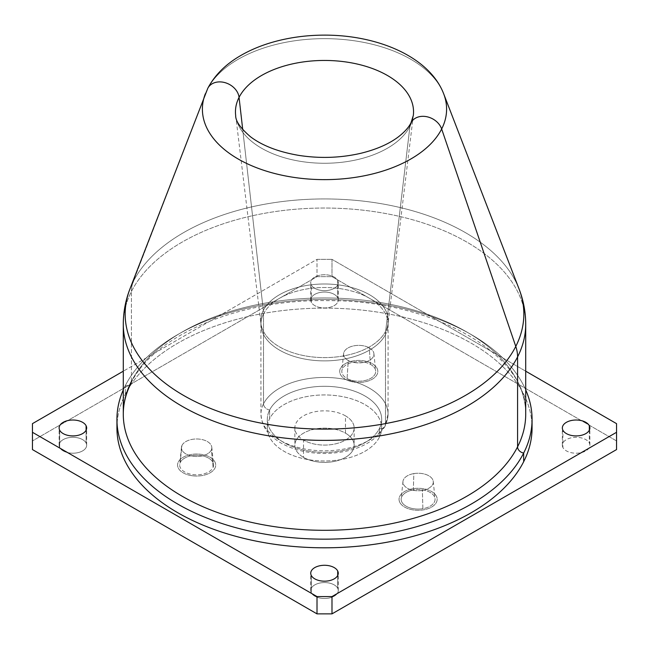 <?xml version="1.0" encoding="UTF-8"?>
<svg xmlns="http://www.w3.org/2000/svg" width="649" height="649" viewBox="0 0 649 649"><rect width="100%" height="100%" fill="white"/><g stroke="black" fill="none" stroke-linecap="round" stroke-linejoin="round"><path stroke-width="0.49" stroke-dasharray="3.25 2.43" d="M616.55 440.939L616.55 449.579L616.55 440.939L331.988 276.644L317.012 276.644L32.45 440.939L32.45 449.579L32.45 440.939L317.012 276.644L331.988 276.644L616.55 440.939L616.55 423.643L616.55 440.939M399.816 502.399A19.064 11.009 180 0 1 404.627 491.52A19.064 11.009 180 0 1 412.74 488.738A19.064 11.009 180 0 1 431.585 491.52A19.064 11.009 180 0 1 436.396 496.201A19.064 11.009 180 0 1 431.585 507.08A19.064 11.009 180 0 1 423.473 509.863A19.064 11.009 180 0 1 404.627 507.08A19.064 11.009 180 0 1 399.816 502.399A19.064 11.009 0 0 0 404.627 507.08A19.064 11.009 0 0 0 423.473 509.863A19.064 11.009 0 0 0 431.585 507.08A19.064 11.009 0 0 0 436.396 496.201A19.064 11.009 0 0 0 431.585 491.52A19.064 11.009 0 0 0 412.74 488.738A19.064 11.009 0 0 0 404.627 491.52A19.064 11.009 0 0 0 399.816 502.399M562.902 447.494A13.767 7.95 180 0 1 572.24 437.629A13.767 7.95 180 0 1 589.324 443.024A13.767 7.95 180 0 1 579.987 452.888A13.767 7.95 180 0 1 562.902 447.494L562.902 430.206L562.902 447.494A13.767 7.95 0 0 0 578.072 453.124A13.767 7.95 0 0 0 589.876 445.255A13.767 7.95 0 0 0 589.324 443.024A13.767 7.95 0 0 0 574.154 437.394A13.767 7.95 0 0 0 562.342 445.255A13.767 7.95 0 0 0 562.902 447.494M303.529 457.367A29.651 17.117 180 0 1 303.529 433.151A29.651 17.117 180 0 1 345.471 433.151A29.651 17.117 180 0 1 345.471 457.367A29.651 17.117 180 0 1 303.529 457.367L303.529 440.071A29.651 17.117 180 0 1 294.849 427.967A29.651 17.117 180 0 1 313.151 412.147A29.651 17.117 180 0 1 345.471 415.855L345.471 433.151A29.651 17.117 0 0 0 313.151 429.443A29.651 17.117 0 0 0 294.849 445.255A29.651 17.117 0 0 0 303.529 457.367A29.651 17.117 0 0 0 335.849 461.074A29.651 17.117 0 0 0 354.151 445.255A29.651 17.117 0 0 0 345.471 433.151L345.471 415.855A29.651 17.117 180 0 1 354.151 427.967A29.651 17.117 180 0 1 335.849 443.778A29.651 17.117 180 0 1 303.529 440.071L303.529 457.367M337.707 588.286A13.767 7.95 180 0 1 328.378 598.151A13.767 7.95 180 0 1 311.293 592.764A13.767 7.95 180 0 1 320.622 582.899A13.767 7.95 180 0 1 337.707 588.286L337.707 575.468L337.707 588.286A13.767 7.95 0 0 0 322.545 582.656A13.767 7.95 0 0 0 310.733 590.525A13.767 7.95 0 0 0 311.293 592.764A13.767 7.95 0 0 0 326.455 598.394A13.767 7.95 0 0 0 338.267 590.525A13.767 7.95 0 0 0 337.707 588.286M337.707 297.753A13.767 7.95 180 0 1 328.378 307.618A13.767 7.95 180 0 1 311.293 302.231A13.767 7.95 180 0 1 320.622 292.366A13.767 7.95 180 0 1 337.707 297.753L337.707 280.457A13.767 7.95 0 0 0 320.622 275.071A13.767 7.95 0 0 0 311.293 284.935A13.767 7.95 0 0 0 328.378 290.322A13.767 7.95 0 0 0 337.707 280.457A13.767 7.95 180 0 1 338.267 282.696A13.767 7.95 180 0 1 326.455 290.565A13.767 7.95 180 0 1 311.293 284.935L311.293 302.231A13.767 7.95 0 0 0 326.455 307.861A13.767 7.95 0 0 0 338.267 299.992A13.767 7.95 0 0 0 337.707 297.753A13.767 7.95 0 0 0 322.545 292.123A13.767 7.95 0 0 0 310.733 299.992A13.767 7.95 0 0 0 311.293 302.231L311.293 284.935A13.767 7.95 180 0 1 310.733 282.696A13.767 7.95 180 0 1 322.545 274.827A13.767 7.95 180 0 1 337.707 280.457L337.707 297.753M86.098 443.024A13.767 7.95 180 0 1 76.76 452.888A13.767 7.95 180 0 1 59.676 447.494A13.767 7.95 180 0 1 69.013 437.629A13.767 7.95 180 0 1 86.098 443.024L86.098 430.206L86.098 443.024A13.767 7.95 0 0 0 70.928 437.394A13.767 7.95 0 0 0 59.124 445.255A13.767 7.95 0 0 0 59.676 447.494A13.767 7.95 0 0 0 74.846 453.124A13.767 7.95 0 0 0 86.658 445.255A13.767 7.95 0 0 0 86.098 443.024M344.968 363.838A19.064 11.009 180 0 1 345.284 363.651A19.064 11.009 180 0 1 371.918 363.472A19.064 11.009 180 0 1 372.242 363.651A19.064 11.009 180 0 1 372.558 379.032A19.064 11.009 180 0 1 372.242 379.219A19.064 11.009 180 0 1 345.609 379.397A19.064 11.009 180 0 1 345.284 379.219A19.064 11.009 180 0 1 344.968 363.838A19.064 11.009 0 0 0 345.284 379.219A19.064 11.009 0 0 0 345.609 379.397A19.064 11.009 0 0 0 372.242 379.219A19.064 11.009 0 0 0 372.558 379.032A19.064 11.009 0 0 0 372.242 363.651A19.064 11.009 0 0 0 371.918 363.472A19.064 11.009 0 0 0 345.284 363.651A19.064 11.009 0 0 0 344.968 363.838M192.136 475.733A19.064 11.009 180 0 1 183.156 472.821A19.064 11.009 180 0 1 178.11 462.445A19.064 11.009 180 0 1 183.156 457.261A19.064 11.009 180 0 1 201.133 454.341A19.064 11.009 180 0 1 210.114 457.261A19.064 11.009 180 0 1 215.16 467.637A19.064 11.009 180 0 1 210.114 472.821A19.064 11.009 180 0 1 192.136 475.733A19.064 11.009 0 0 0 210.114 472.821A19.064 11.009 0 0 0 215.16 467.637A19.064 11.009 0 0 0 210.114 457.253A19.064 11.009 0 0 0 201.133 454.341A19.064 11.009 0 0 0 183.156 457.253A19.064 11.009 0 0 0 178.11 462.437A19.064 11.009 0 0 0 183.156 472.821A19.064 11.009 0 0 0 192.136 475.733M525.714 371.196L331.988 259.349L331.988 276.644L331.988 259.349L525.714 371.196M317.012 259.349L331.988 259.349L317.012 259.349L317.012 276.644L317.012 259.349L123.286 371.196L317.012 259.349M531.937 423.643A207.566 119.838 0 0 0 350.306 309.054A207.566 119.838 0 0 0 125.33 394.227A207.566 119.838 0 0 0 117.063 423.643M32.45 423.643L32.45 440.939L32.45 423.643M589.324 430.206L589.324 443.024L589.324 430.206M311.293 575.468L311.293 592.764L311.293 575.468M59.676 430.206L59.676 447.494L59.676 430.206M379.373 437.264A57.185 33.018 180 0 1 308.397 459.646A57.185 33.018 180 0 1 269.627 418.67A57.185 33.018 180 0 1 340.603 396.279A57.185 33.018 180 0 1 379.373 437.264L379.373 428.616A57.185 33.018 180 0 1 316.363 451.996A57.185 33.018 180 0 1 267.315 419.319A57.185 33.018 180 0 1 269.627 410.022L269.627 418.67A57.185 33.018 0 0 0 267.315 427.967A57.185 33.018 0 0 0 316.363 460.644A57.185 33.018 0 0 0 379.373 437.264A57.185 33.018 0 0 0 381.685 427.967A57.185 33.018 0 0 0 332.637 395.282A57.185 33.018 0 0 0 269.627 418.67L269.627 410.022A57.185 33.018 0 0 0 308.397 450.998A57.185 33.018 0 0 0 379.373 428.616A6.352 4.981 -153.1 0 0 385.035 426.304A6.352 4.981 -153.1 0 0 385.474 424.454A63.545 36.685 180 0 1 315.463 450.438A63.545 36.685 180 0 1 260.955 414.127A63.545 36.685 180 0 1 263.526 403.8A6.352 4.981 -153.1 0 0 269.627 410.022A57.185 33.018 180 0 1 332.637 386.634A57.185 33.018 180 0 1 381.685 419.319A57.185 33.018 180 0 1 379.373 428.616L379.373 437.264M345.471 415.855A29.651 17.117 0 0 0 303.529 415.855A29.651 17.117 0 0 0 303.529 440.071A29.651 17.117 0 0 0 345.471 440.071A29.651 17.117 0 0 0 345.471 415.855M422.377 490.417A15.178 8.762 0 0 0 432.672 479.538A15.178 8.762 0 0 0 413.835 473.6A15.178 8.762 0 0 0 403.54 484.479A15.178 8.762 0 0 0 422.377 490.417L422.88 508.686A16.947 9.784 0 0 0 435.025 498.724A16.947 9.784 0 0 0 413.332 489.914L413.835 473.6A15.178 8.762 180 0 1 433.256 481.493A15.178 8.762 180 0 1 422.377 490.417A15.178 8.762 180 0 1 402.956 481.493A15.178 8.762 180 0 1 413.835 473.6L413.332 489.914A16.947 9.784 0 0 0 401.187 498.724A16.947 9.784 0 0 0 422.88 508.686L422.377 490.417M422.88 508.686A16.947 9.784 180 0 1 401.845 502.05A16.947 9.784 180 0 1 413.332 489.914A16.947 9.784 180 0 1 434.368 496.542A16.947 9.784 180 0 1 422.88 508.686M181.882 445.676A15.178 8.762 0 0 0 193.053 456.263A15.178 8.762 0 0 0 211.379 449.814A15.178 8.762 0 0 0 200.217 439.227A15.178 8.762 0 0 0 181.882 445.676L180.162 462.729A16.947 9.784 0 0 0 179.716 464.465A16.947 9.784 0 0 0 194.124 474.711A16.947 9.784 0 0 0 213.099 467.345L211.379 449.814A15.178 8.762 180 0 1 194.384 456.409A15.178 8.762 180 0 1 181.477 447.226A15.178 8.762 180 0 1 181.882 445.676A15.178 8.762 180 0 1 197.994 439.016A15.178 8.762 180 0 1 211.785 447.226A15.178 8.762 180 0 1 211.379 449.814L213.099 467.345A16.947 9.784 0 0 0 213.545 464.465A16.947 9.784 0 0 0 198.148 455.298A16.947 9.784 0 0 0 180.162 462.729L181.882 445.676M180.162 462.729A16.947 9.784 180 0 1 200.63 455.533A16.947 9.784 180 0 1 213.099 467.345A16.947 9.784 180 0 1 192.631 474.541A16.947 9.784 180 0 1 180.162 462.729M369.24 347.799A15.178 8.762 0 0 0 347.775 348.091A15.178 8.762 0 0 0 348.286 360.479A15.178 8.762 0 0 0 369.743 360.187A15.178 8.762 0 0 0 369.24 347.799L370.457 364.357A16.947 9.784 0 0 0 352.553 362.329A16.947 9.784 0 0 0 341.845 370.855A16.947 9.784 0 0 0 347.069 378.513L348.286 360.479A15.178 8.762 180 0 1 343.613 353.624A15.178 8.762 180 0 1 353.202 345.982A15.178 8.762 180 0 1 369.24 347.799A15.178 8.762 180 0 1 373.913 353.624A15.178 8.762 180 0 1 365.144 362.093A15.178 8.762 180 0 1 348.286 360.479L347.069 378.513A16.947 9.784 0 0 0 365.89 380.306A16.947 9.784 0 0 0 375.674 370.855A16.947 9.784 0 0 0 370.457 364.357L369.24 347.799M370.457 364.357A16.947 9.784 180 0 1 371.025 378.189A16.947 9.784 180 0 1 347.069 378.513A16.947 9.784 180 0 1 346.501 364.681A16.947 9.784 180 0 1 370.457 364.357M269.627 410.022A6.352 4.981 26.9 0 1 263.526 403.8A63.545 36.685 180 0 1 333.537 377.815A63.545 36.685 180 0 1 388.045 414.127A63.545 36.685 180 0 1 385.474 424.454A6.352 4.981 26.9 0 1 385.035 426.304A6.352 4.981 26.9 0 1 379.373 428.616A57.185 33.018 0 0 0 340.603 387.64A57.185 33.018 0 0 0 269.627 410.022M385.474 424.454L385.474 334.527A63.545 36.685 180 0 1 315.463 360.511A63.545 36.685 180 0 1 260.955 324.2A63.545 36.685 180 0 1 263.526 313.873L263.526 403.8A63.545 36.685 0 0 0 260.955 414.127A63.545 36.685 0 0 0 315.463 450.438A63.545 36.685 0 0 0 385.474 424.454A63.545 36.685 0 0 0 388.045 414.127A63.545 36.685 0 0 0 333.537 377.815A63.545 36.685 0 0 0 263.526 403.8L263.526 313.873A63.545 36.685 180 0 1 333.537 287.888A63.545 36.685 180 0 1 388.045 324.2A63.545 36.685 180 0 1 385.474 334.527L385.474 424.454M385.668 331.16A63.748 36.806 180 0 1 317.645 357.388A63.748 36.806 180 0 1 260.906 323.372A63.748 36.806 180 0 1 263.332 310.433A42.363 33.188 26.9 0 1 263.526 313.873A63.545 36.685 0 0 0 260.955 324.2A63.545 36.685 0 0 0 315.463 360.511A63.545 36.685 0 0 0 385.474 334.527A42.363 33.188 26.9 0 1 385.668 331.16A42.363 33.188 -153.1 0 0 385.474 334.527A63.545 36.685 0 0 0 388.045 324.2A63.545 36.685 0 0 0 333.537 287.888A63.545 36.685 0 0 0 263.526 313.873A42.363 33.188 -153.1 0 0 263.332 310.433A63.748 36.806 180 0 1 335.768 284.57A63.748 36.806 180 0 1 388.094 323.372A63.748 36.806 180 0 1 385.668 331.16L409.941 126.328A89.043 51.409 180 0 1 314.927 162.964A89.043 51.409 180 0 1 235.676 115.449A89.043 51.409 0 0 0 314.927 162.964A89.043 51.409 0 0 0 409.941 126.328L385.668 331.16A63.748 36.806 0 0 0 388.094 323.372A63.748 36.806 0 0 0 335.768 284.57A63.748 36.806 0 0 0 263.332 310.433A63.748 36.806 0 0 0 260.906 323.372A63.748 36.806 0 0 0 317.645 357.388A63.748 36.806 0 0 0 385.668 331.16M242.734 129.638L263.332 310.433L242.734 129.638M409.941 126.328A89.043 51.409 0 0 0 413.324 115.449A89.043 51.409 180 0 1 409.941 126.328A16.947 13.272 26.9 0 1 411.012 122.75M205.327 93.797A122.101 70.49 180 0 1 207.339 89.294A16.947 13.272 26.9 0 1 207.777 88.321A16.947 13.272 -153.1 0 0 207.339 89.294A122.101 70.49 180 0 1 328.524 38.689A122.101 70.49 180 0 1 443.673 93.797A122.101 70.49 0 0 0 328.524 38.689A122.101 70.49 0 0 0 207.339 89.294A122.101 70.49 0 0 0 205.327 93.797M129.938 288.975A199.34 115.092 180 0 1 133.223 281.625L207.339 89.294L133.223 281.625A199.34 115.092 180 0 1 331.071 199A199.34 115.092 180 0 1 519.062 288.975A199.34 115.092 0 0 0 331.071 199A199.34 115.092 0 0 0 133.223 281.625A42.363 33.188 -153.1 0 0 131.423 291.49A42.363 33.188 26.9 0 1 133.223 281.625M123.286 324.2A201.214 116.171 180 0 1 131.423 291.49A201.214 116.171 180 0 1 353.113 209.213A201.214 116.171 180 0 1 525.714 324.2A201.214 116.171 0 0 0 353.113 209.213A201.214 116.171 0 0 0 131.423 291.49A201.214 116.171 0 0 0 123.286 324.2M123.286 414.127A201.214 116.171 180 0 1 131.423 381.425L131.423 291.49L131.423 381.425A201.214 116.171 180 0 1 353.113 299.14A201.214 116.171 180 0 1 525.714 414.127A201.214 116.171 0 0 0 353.113 299.14A201.214 116.171 0 0 0 131.423 381.425A6.352 4.981 26.9 0 1 130.993 383.267A6.352 4.981 -153.1 0 0 131.423 381.425M125.33 385.579A6.352 4.981 -153.1 0 0 130.993 383.267A6.352 4.981 26.9 0 1 125.33 385.579A207.566 119.838 180 0 1 328.378 299.497A207.566 119.838 180 0 1 525.714 389.895A207.566 119.838 0 0 0 328.378 299.497A207.566 119.838 0 0 0 125.33 385.579A207.566 119.838 0 0 0 123.286 389.895A207.566 119.838 180 0 1 125.33 385.579L125.33 394.227L125.33 385.579M116.934 427.967A207.566 119.838 180 0 1 125.33 394.227A207.566 119.838 180 0 1 354.021 309.346A207.566 119.838 180 0 1 532.066 427.967M562.342 445.255L562.342 427.967M589.876 445.255L589.876 427.967M294.849 427.967L294.849 445.255M354.151 427.967L354.151 445.255M338.267 590.525L338.267 573.229M310.733 590.525L310.733 573.229M338.267 299.992L338.267 282.696M310.733 299.992L310.733 282.696M86.658 445.255L86.658 427.967M59.124 445.255L59.124 427.967M433.256 481.493L435.025 498.724M402.956 481.493L401.187 498.724M181.477 447.226L179.716 464.465M211.785 447.226L213.545 464.465M343.613 353.624L341.845 370.855M373.913 353.624L375.674 370.855M267.315 427.967L267.315 419.319M413.324 115.449L388.094 323.372L388.045 414.127L385.035 426.304C373.986 443.819 353.802 452.88 324.468 453.497C307.164 453.375 292.253 449.643 279.735 442.294C270.057 435.755 262.261 429.679 260.955 414.127L260.906 323.372L235.676 115.449M381.685 427.967L381.685 419.319M130.993 383.267C153.245 335.817 238.759 298.8 327.818 300.657C435.43 299.87 529.284 356.601 525.714 414.127"/><path stroke-width="0.97" d="M616.55 449.579L616.55 423.643L525.714 371.196L616.55 423.643L616.55 449.579L331.988 613.873L331.988 596.577L616.55 432.291L331.988 596.577L317.012 596.577L32.45 432.291L32.45 423.643L123.286 371.196L32.45 423.643L32.45 449.579L317.012 613.873L331.988 613.873L616.55 449.579M589.324 425.728A13.767 7.95 0 0 0 572.24 420.341A13.767 7.95 0 0 0 562.902 430.206A13.767 7.95 0 0 0 579.987 435.593A13.767 7.95 0 0 0 589.324 425.728L589.324 430.206L589.324 425.728A13.767 7.95 180 0 1 589.876 427.967A13.767 7.95 180 0 1 578.072 435.836A13.767 7.95 180 0 1 562.902 430.206A13.767 7.95 180 0 1 562.342 427.967A13.767 7.95 180 0 1 574.154 420.098A13.767 7.95 180 0 1 589.324 425.728M311.293 575.468A13.767 7.95 0 0 0 328.378 580.855A13.767 7.95 0 0 0 337.707 570.99A13.767 7.95 0 0 0 320.622 565.604A13.767 7.95 0 0 0 311.293 575.468A13.767 7.95 180 0 1 310.733 573.229A13.767 7.95 180 0 1 322.545 565.36A13.767 7.95 180 0 1 337.707 570.99A13.767 7.95 180 0 1 338.267 573.229A13.767 7.95 180 0 1 326.455 581.098A13.767 7.95 180 0 1 311.293 575.468M59.676 430.206A13.767 7.95 0 0 0 76.76 435.593A13.767 7.95 0 0 0 86.098 425.728A13.767 7.95 0 0 0 69.013 420.341A13.767 7.95 0 0 0 59.676 430.206A13.767 7.95 180 0 1 59.124 427.967A13.767 7.95 180 0 1 70.928 420.098A13.767 7.95 180 0 1 86.098 425.728A13.767 7.95 180 0 1 86.658 427.967A13.767 7.95 180 0 1 74.846 435.836A13.767 7.95 180 0 1 59.676 430.206M117.063 423.643A207.566 119.838 0 0 0 291.279 546.255A207.566 119.838 0 0 0 523.67 461.707A207.566 119.838 0 0 0 531.937 423.643M317.012 596.577L331.988 596.577L331.988 613.873L317.012 613.873L317.012 596.577L317.012 613.873L32.45 449.579L32.45 432.291L317.012 596.577M337.707 575.468L337.707 570.99L337.707 575.468M86.098 430.206L86.098 425.728L86.098 430.206M239.059 97.382L242.734 129.638L239.059 97.382A89.043 51.409 180 0 1 340.238 61.257A89.043 51.409 180 0 1 413.324 115.449A89.043 51.409 0 0 0 340.238 61.257A89.043 51.409 0 0 0 239.059 97.382A89.043 51.409 0 0 0 235.676 115.449A89.043 51.409 180 0 1 239.059 97.382A16.947 13.272 -153.1 0 0 225.154 82.683A16.947 13.272 -153.1 0 0 207.777 88.321A16.947 13.272 26.9 0 1 225.154 82.683A16.947 13.272 26.9 0 1 239.059 97.382M441.661 128.989A122.101 70.49 180 0 1 294.005 177.404A122.101 70.49 180 0 1 205.327 93.797A122.101 70.49 0 0 0 294.005 177.404A122.101 70.49 0 0 0 441.661 128.989A16.947 13.272 -153.1 0 0 426.774 116.715A16.947 13.272 -153.1 0 0 411.012 122.75A16.947 13.272 26.9 0 1 426.774 116.715A16.947 13.272 26.9 0 1 441.661 128.989L515.777 346.428A199.34 115.092 180 0 1 274.714 425.468A199.34 115.092 180 0 1 129.938 288.975A199.34 115.092 0 0 0 274.714 425.468A199.34 115.092 0 0 0 515.777 346.428L441.661 128.989A122.101 70.49 0 0 0 443.673 93.797A122.101 70.49 180 0 1 441.661 128.989M235.676 115.449C235.457 121.014 240.422 128.137 250.555 136.809C262.31 145.668 278.332 151.85 298.629 155.362C319.9 158.664 340.693 157.958 361.014 153.245C376.298 149.473 388.613 144.119 397.959 137.174C404.392 132.258 408.74 127.447 411.012 122.75A16.947 13.272 -153.1 0 0 409.941 126.328M525.714 414.127A201.214 116.171 180 0 1 517.577 446.837L517.577 356.909L517.577 446.837A201.214 116.171 0 0 0 525.714 414.127L525.714 324.2A201.214 116.171 180 0 1 517.577 356.909A201.214 116.171 0 0 0 525.714 324.2C525.674 312.072 523.459 300.333 519.062 288.975A199.34 115.092 180 0 1 515.777 346.428A42.363 33.188 26.9 0 1 517.577 356.909A201.214 116.171 180 0 1 295.887 439.195A201.214 116.171 180 0 1 123.286 324.2A201.214 116.171 0 0 0 295.887 439.195A201.214 116.171 0 0 0 517.577 356.909A42.363 33.188 -153.1 0 0 515.777 346.428A199.34 115.092 0 0 0 519.062 288.975L443.673 93.797C429.557 57.023 377.937 34.9 324.119 35.127C306.336 35.184 289.349 37.488 273.172 42.039C261.393 45.373 250.701 49.803 241.095 55.335C225.933 63.991 214.827 74.992 207.777 88.321L129.938 288.975A199.34 115.092 0 0 1 133.223 281.625M517.577 446.837A201.214 116.171 180 0 1 295.887 529.122A201.214 116.171 180 0 1 123.286 414.127A201.214 116.171 0 0 0 295.887 529.122A201.214 116.171 0 0 0 517.577 446.837A6.352 4.981 -153.1 0 0 523.67 453.059A207.566 119.838 180 0 1 269.789 534.922A207.566 119.838 180 0 1 123.286 389.895A207.566 119.838 0 0 0 116.934 419.319A207.566 119.838 0 0 0 294.979 537.94A207.566 119.838 0 0 0 523.67 453.059A6.352 4.981 26.9 0 1 517.577 446.837M131.423 381.425A201.214 116.171 0 0 0 123.286 414.127L123.286 324.2C123.326 312.072 125.541 300.333 129.938 288.975M532.066 419.319L532.066 427.967A207.566 119.838 180 0 1 523.67 461.707L523.67 453.059A207.566 119.838 0 0 0 532.066 419.319A207.566 119.838 0 0 0 525.714 389.895A207.566 119.838 180 0 1 523.67 453.059L523.67 461.707A207.566 119.838 180 0 1 294.979 546.588A207.566 119.838 180 0 1 116.934 427.967L116.934 419.319M411.012 122.75L413.324 115.449M123.286 414.127C123.278 403.727 125.849 393.44 130.993 383.267"/></g></svg>
